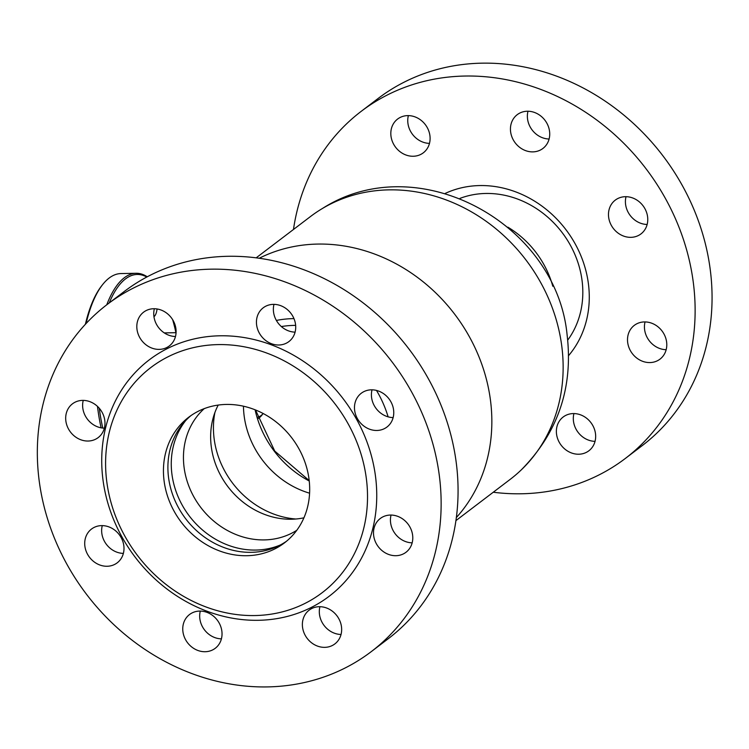 <?xml version="1.0" encoding="UTF-8"?>
<svg xmlns="http://www.w3.org/2000/svg" width="749" height="749" viewBox="0 0 749 749"><rect width="100%" height="100%" fill="white"/><g stroke="black" fill="none" stroke-linecap="round" stroke-linejoin="round"><path stroke-width="1.12" d="M455.935 520.611L510.247 479.323A165.042 145.25 -127.2 0 0 521.36 469.81A165.042 145.25 -127.2 0 0 561.647 345.167A165.042 145.25 -127.2 0 0 322.594 208.381A165.042 145.25 -127.2 0 0 310.461 216.555L256.158 257.853M456.356 517.55A165.042 145.25 -127.2 0 0 490.352 399.386A165.042 145.25 -127.2 0 0 259.22 258.255M293.964 318.606A111.994 98.559 -127.2 0 0 276.381 320.441M295.64 325.375A104.916 92.333 -127.2 0 0 281.343 326.555M257.403 417.221A40.081 16.001 89 0 0 263.171 413.514L261.738 415.321A42.44 16.946 -91 0 1 257.871 418.738M175.921 332.687A104.916 41.888 89 0 0 172.663 319.711M85.395 324.261A104.916 41.888 -91 0 1 101.864 285.556L102.716 284.48A106.096 42.356 89 0 0 86.098 323.521M146.795 277.036A104.916 41.888 89 0 0 109.251 302.896M99.289 408.289A104.916 41.888 89 0 0 102.763 428.063M157.065 308.972A11.787 4.709 -91 0 1 153.957 316.696M106.761 304.796A106.096 42.356 -91 0 1 136.093 273.282L120.963 273.563A106.096 42.356 89 0 0 102.716 284.48M101.096 427.819A106.096 42.356 -91 0 1 97.482 406.407M136.093 273.282A106.096 42.356 -91 0 1 147.263 276.793M185.621 420.648A80.162 70.546 -127.2 0 0 181.792 504.358A80.162 70.546 -127.2 0 0 255.849 550.066A80.162 70.546 -127.2 0 0 280.201 545.047M204.262 408.617A76.632 67.438 -127.2 0 0 190.892 490.969A76.632 67.438 -127.2 0 0 264.303 539.907A76.632 67.438 -127.2 0 0 296.782 530.301M218.212 405.069A76.632 67.438 -127.2 0 0 213.184 417.839A76.632 67.438 -127.2 0 0 290.284 519.244A76.632 67.438 -127.2 0 0 291.501 519.235A76.632 67.438 -127.2 0 0 303.935 517.812M243.453 406.201A84.983 74.788 -127.2 0 0 309.59 493.188M214.897 412.54A84.983 74.788 -127.2 0 0 295.846 519.01M388.113 416.847A104.916 92.333 -127.2 0 0 376.494 390.426M507.888 227.181A89.599 78.851 52.8 0 1 522.633 238.032A89.599 78.851 52.8 0 1 552.79 286.24M80.752 439.747A21.215 18.678 -127.2 0 0 98.175 437.603A21.215 18.678 -127.2 0 0 104.42 418.354A21.215 18.678 -127.2 0 0 89.899 401.67A21.215 18.678 -127.2 0 0 72.484 403.814A21.215 18.678 -127.2 0 0 66.24 423.063A21.215 18.678 -127.2 0 0 80.752 439.747M83.242 400.387A21.215 18.678 -127.2 0 0 97.688 426.874A21.215 18.678 -127.2 0 0 104.354 428.156M369.538 429.186A21.215 18.678 -127.2 0 0 386.961 427.033A21.215 18.678 -127.2 0 0 393.206 407.793A21.215 18.678 -127.2 0 0 378.685 391.109A21.215 18.678 -127.2 0 0 361.271 393.253A21.215 18.678 -127.2 0 0 355.026 412.493A21.215 18.678 -127.2 0 0 369.538 429.186M372.028 389.826A21.215 18.678 -127.2 0 0 386.475 416.304A21.215 18.678 -127.2 0 0 393.141 417.596M271.503 343.725A21.215 18.678 -127.2 0 0 288.917 341.572A21.215 18.678 -127.2 0 0 295.162 322.332A21.215 18.678 -127.2 0 0 280.65 305.648A21.215 18.678 -127.2 0 0 263.236 307.792A21.215 18.678 -127.2 0 0 256.991 327.032A21.215 18.678 -127.2 0 0 271.503 343.725M273.984 304.366A21.215 18.678 -127.2 0 0 288.44 330.843A21.215 18.678 -127.2 0 0 295.097 332.135M151.888 348.098A21.215 18.678 -127.2 0 0 169.302 345.954A21.215 18.678 -127.2 0 0 175.547 326.704A21.215 18.678 -127.2 0 0 161.035 310.02A21.215 18.678 -127.2 0 0 143.611 312.164A21.215 18.678 -127.2 0 0 137.367 331.414A21.215 18.678 -127.2 0 0 151.888 348.098M154.369 308.738A21.215 18.678 -127.2 0 0 168.815 335.224A21.215 18.678 -127.2 0 0 175.481 336.507M388.572 554.419A21.215 18.678 -127.2 0 0 405.986 552.275A21.215 18.678 -127.2 0 0 412.231 533.026A21.215 18.678 -127.2 0 0 397.719 516.342A21.215 18.678 -127.2 0 0 380.295 518.486A21.215 18.678 -127.2 0 0 374.051 537.735A21.215 18.678 -127.2 0 0 388.572 554.419M391.053 515.059A21.215 18.678 -127.2 0 0 405.499 541.546A21.215 18.678 -127.2 0 0 412.165 542.828M317.436 646.069A21.215 18.678 -127.2 0 0 334.859 643.915A21.215 18.678 -127.2 0 0 341.104 624.675A21.215 18.678 -127.2 0 0 326.583 607.991A21.215 18.678 -127.2 0 0 309.168 610.135A21.215 18.678 -127.2 0 0 302.924 629.375A21.215 18.678 -127.2 0 0 317.436 646.069M319.926 606.709A21.215 18.678 -127.2 0 0 334.372 633.186A21.215 18.678 -127.2 0 0 341.038 634.478M197.82 650.441A21.215 18.678 -127.2 0 0 215.235 648.297A21.215 18.678 -127.2 0 0 221.479 629.048A21.215 18.678 -127.2 0 0 206.967 612.364A21.215 18.678 -127.2 0 0 189.553 614.508A21.215 18.678 -127.2 0 0 183.308 633.757A21.215 18.678 -127.2 0 0 197.82 650.441M200.301 611.081A21.215 18.678 -127.2 0 0 214.757 637.568A21.215 18.678 -127.2 0 0 221.414 638.85M99.786 564.98A21.215 18.678 -127.2 0 0 117.2 562.836A21.215 18.678 -127.2 0 0 123.445 543.587A21.215 18.678 -127.2 0 0 108.933 526.903A21.215 18.678 -127.2 0 0 91.509 529.047A21.215 18.678 -127.2 0 0 85.264 548.296A21.215 18.678 -127.2 0 0 99.786 564.98M102.267 525.62A21.215 18.678 -127.2 0 0 116.713 552.107A21.215 18.678 -127.2 0 0 123.379 553.389M267.047 353.163A141.467 124.503 -127.2 0 0 109.185 432.622A141.467 124.503 -127.2 0 0 206.069 606.99A141.467 124.503 -127.2 0 0 363.93 527.53A141.467 124.503 -127.2 0 0 267.047 353.163M271.25 344.783A148.536 130.729 -127.2 0 0 105.497 428.222A148.536 130.729 -127.2 0 0 207.22 611.306A148.536 130.729 -127.2 0 0 372.974 527.867A148.536 130.729 -127.2 0 0 271.25 344.783M286.24 282.382A218.09 191.931 -127.2 0 0 107.238 304.431A218.09 191.931 -127.2 0 0 43.049 502.214A218.09 191.931 -127.2 0 0 192.231 673.707A218.09 191.931 -127.2 0 0 371.232 651.658A218.09 191.931 -127.2 0 0 435.422 453.875A218.09 191.931 -127.2 0 0 286.24 282.382M371.232 651.658L388.169 638.775A218.09 191.931 -127.2 0 0 452.349 441.002A218.09 191.931 -127.2 0 0 303.176 269.5A218.09 191.931 -127.2 0 0 124.165 291.558L107.238 304.431M219.541 550.936A78.982 69.517 -127.2 0 0 284.367 542.95A78.982 69.517 -127.2 0 0 307.614 471.327A78.982 69.517 -127.2 0 0 253.583 409.216A78.982 69.517 -127.2 0 0 188.757 417.202A78.982 69.517 -127.2 0 0 165.51 488.825A78.982 69.517 -127.2 0 0 219.541 550.936M191.023 415.555A78.982 69.517 -127.2 0 0 170.332 486.953A78.982 69.517 -127.2 0 0 223.998 547.547A78.982 69.517 -127.2 0 0 286.558 541.209M636.875 323.755A21.215 18.678 52.8 0 1 663.005 332.359A21.215 18.678 52.8 0 1 659.991 359.146A21.215 18.678 52.8 0 1 657.425 360.746A21.215 18.678 52.8 0 1 631.295 352.152A21.215 18.678 52.8 0 1 634.3 325.366A21.215 18.678 52.8 0 1 636.875 323.755M565.738 415.405A21.215 18.678 52.8 0 1 591.879 424A21.215 18.678 52.8 0 1 588.864 450.795A21.215 18.678 52.8 0 1 586.289 452.396A21.215 18.678 52.8 0 1 560.158 443.801A21.215 18.678 52.8 0 1 563.173 417.006A21.215 18.678 52.8 0 1 565.738 415.405M617.841 198.522A21.215 18.678 52.8 0 1 643.981 207.117A21.215 18.678 52.8 0 1 640.966 233.913A21.215 18.678 52.8 0 1 638.391 235.514A21.215 18.678 52.8 0 1 612.261 226.919A21.215 18.678 52.8 0 1 615.275 200.123A21.215 18.678 52.8 0 1 617.841 198.522M519.806 113.062A21.215 18.678 52.8 0 1 545.937 121.656A21.215 18.678 52.8 0 1 542.922 148.452A21.215 18.678 52.8 0 1 540.357 150.053A21.215 18.678 52.8 0 1 514.226 141.458A21.215 18.678 52.8 0 1 517.241 114.663A21.215 18.678 52.8 0 1 519.806 113.062M400.191 117.443A21.215 18.678 52.8 0 1 426.321 126.038A21.215 18.678 52.8 0 1 423.307 152.824A21.215 18.678 52.8 0 1 420.741 154.425A21.215 18.678 52.8 0 1 394.601 145.83A21.215 18.678 52.8 0 1 397.616 119.044A21.215 18.678 52.8 0 1 400.191 117.443M445.281 193.392A103.746 91.303 52.8 0 1 565.916 229.662A103.746 91.303 52.8 0 1 568.613 355.597M567.723 340.112A91.949 80.92 -127.2 0 0 562.115 232.546A91.949 80.92 -127.2 0 0 459.97 198.391M293.468 229.475A218.09 191.931 52.8 0 1 361.243 111.311L378.17 98.428A218.09 191.931 52.8 0 1 404.563 81.959A218.09 191.931 52.8 0 1 673.145 170.313A218.09 191.931 52.8 0 1 642.174 445.655L625.237 458.528A218.09 191.931 52.8 0 1 598.854 474.997A218.09 191.931 52.8 0 1 493.254 492.233M361.243 111.311A218.09 191.931 52.8 0 1 387.626 94.833A218.09 191.931 52.8 0 1 656.208 183.187A218.09 191.931 52.8 0 1 625.237 458.528M666.17 349.699A21.215 18.678 52.8 0 1 645.058 321.93M595.043 441.348A21.215 18.678 52.8 0 1 573.931 413.579M647.145 224.466A21.215 18.678 52.8 0 1 626.033 196.697M549.101 139.005A21.215 18.678 52.8 0 1 527.989 111.236M429.486 143.377A21.215 18.678 52.8 0 1 408.374 115.608M255.109 409.797A95.488 84.038 -127.2 0 0 309.234 480.989M322.594 208.381C417.942 147.478 556.554 223.174 567.124 335.084C573.275 387.617 558.024 432.529 521.36 469.81M164.284 332.902L176.071 332.687M255.493 409.956L274.724 451.057L309.197 480.577"/></g></svg>
